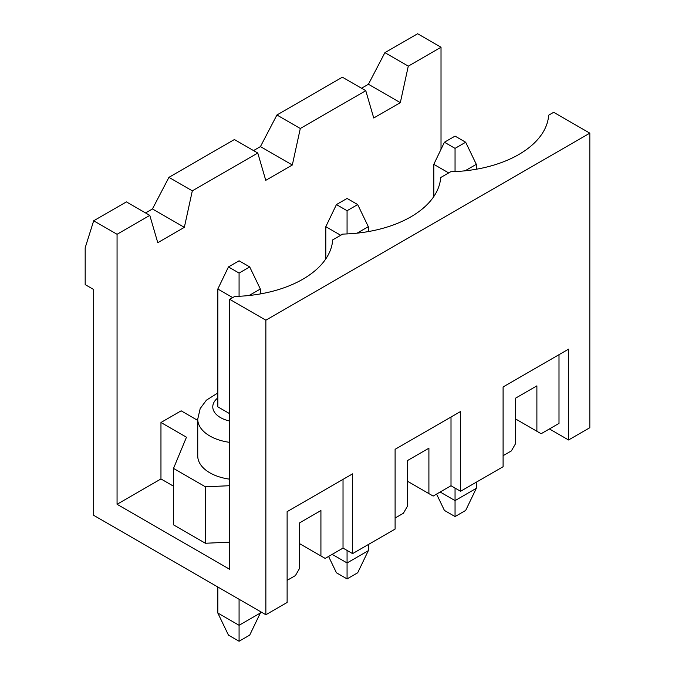 <?xml version="1.0" encoding="UTF-8"?>
<svg xmlns="http://www.w3.org/2000/svg" width="675" height="675" viewBox="0 0 675 675"><rect width="100%" height="100%" fill="white"/><g stroke="black" fill="none" stroke-linecap="round" stroke-linejoin="round"><path stroke-width="1.01" d="M249.1 295.507L260.339 289.018L260.339 293.929M260.339 611.55L260.339 613.027L249.708 635.116L239.077 641.25L239.077 625.295L260.339 613.027M217.823 587.005L217.823 613.027L228.454 635.116L239.077 641.25M239.077 273.063L249.708 266.929L239.077 260.795L228.454 266.929L239.077 273.063L239.077 296.283M228.454 266.929L217.823 289.018L217.823 406.839L229.728 413.716M232.706 297.608L217.823 289.018M239.077 599.273L239.077 625.295L217.823 613.027M260.339 289.018L249.708 266.929M357.083 233.162L368.322 226.673L368.322 231.584M368.322 544.539L368.322 550.682L357.691 572.771L347.068 578.905L347.068 562.95L368.322 550.682M328.582 556.436L336.437 572.771L347.068 578.905M347.068 210.718L357.691 204.584L347.068 198.45L336.437 204.584L347.068 210.718L347.068 233.938M336.437 204.584L325.806 226.673L325.806 258.905M340.689 235.263L325.806 226.673M347.068 550.429L347.068 562.95L332.184 554.361M368.322 226.673L357.691 204.584M465.067 170.817L476.305 164.329L476.305 169.239M476.305 482.195L476.305 488.329L465.682 510.427L455.051 516.561L455.051 500.605L476.305 488.329M436.565 494.092L444.42 510.427L455.051 516.561M455.051 148.373L465.682 142.239L455.051 136.105L444.42 142.239L455.051 148.373L455.051 171.593M444.42 142.239L433.797 164.329L433.797 196.56M448.673 172.918L433.797 164.329M455.051 488.084L455.051 500.605L440.167 492.016M476.305 164.329L465.682 142.239M441.02 47.25L417.639 33.75L384.902 52.65L408.282 66.15L441.02 47.25L441.02 149.31M503.094 455.684L511.38 450.9L515.633 443.534L515.633 398.123L536.887 385.855L536.887 431.266L541.139 433.721L559.001 423.411L559.001 354.679L503.094 386.961L503.094 466.729L460.578 491.273L460.578 411.505L395.103 449.305L395.103 529.073L352.595 553.618L352.595 473.85L287.12 511.65L287.12 602.471L265.866 614.739L93.682 515.329L93.682 289.516L85.177 284.605L85.177 247.784L93.682 220.784L117.062 234.284L149.799 215.384L126.419 201.884L93.682 220.784M589.823 133.161L553.686 112.295L548.674 115.189A102.212 59.012 0 0 1 450.706 171.745L440.691 177.533A102.212 59.012 0 0 1 342.723 234.09L332.699 239.878A102.212 59.012 0 0 1 234.74 296.435L229.728 299.329L265.866 320.195L589.823 133.161L589.823 427.705L568.561 439.982L568.561 349.161L503.094 386.961M265.866 320.195L265.866 614.739M515.633 418.989L536.887 431.266M407.649 481.334L433.156 496.066L451.01 485.755L460.578 491.273M395.103 518.029L403.397 513.245L407.649 505.879L407.649 460.468L428.903 448.2L428.903 493.611M299.666 543.679L325.173 558.411L343.027 548.1L352.595 553.618M287.12 580.373L295.414 575.589L299.666 568.223L299.666 522.813L320.92 510.545L320.92 555.955M549.433 428.929L568.561 439.982M568.561 349.161L559.001 354.679M149.799 215.384L157.773 242.688L184.343 227.348L192.316 190.839L257.782 153.039L265.756 180.343L292.326 165.004L300.299 128.495L365.774 90.695L373.739 117.998L400.317 102.659L408.282 66.15M197.741 420.407L181.153 410.83L160.962 422.491L160.962 478.946L117.062 504.284L117.062 234.284M365.774 90.695L342.385 77.195L276.919 114.995L300.299 128.495M257.782 153.039L234.402 139.539L168.936 177.339L192.316 190.839M253.538 150.584L260.44 146.593L276.919 114.995M145.547 212.929L152.457 208.938L168.936 177.339M160.962 422.491L186.469 437.214L173.517 468.399L173.517 524.855L205.403 543.257L229.728 542.16M160.962 478.946L173.517 486.194M117.062 504.284L229.728 569.329L229.728 299.329M361.522 88.239L368.432 84.248L384.902 52.65M184.343 227.348L152.457 208.938M229.728 442.361A41.335 23.861 180 0 1 197.741 419.116L197.741 455.929A41.335 23.861 0 0 0 209.849 472.804A41.335 23.861 0 0 0 229.728 479.174M173.517 468.399L205.403 486.802L229.728 485.705M205.403 486.802L205.403 543.257M352.595 473.85L343.027 479.368L343.027 548.1M343.027 479.368L287.12 511.65M460.578 411.505L451.01 417.023L451.01 485.755M451.01 417.023L395.103 449.305M292.326 165.004L260.44 146.593M400.317 102.659L368.432 84.248M229.728 421.031A26.308 15.188 180 0 1 217.823 397.896M217.823 392.96L206.39 400.191L200.197 408.527L197.741 419.116"/></g></svg>

